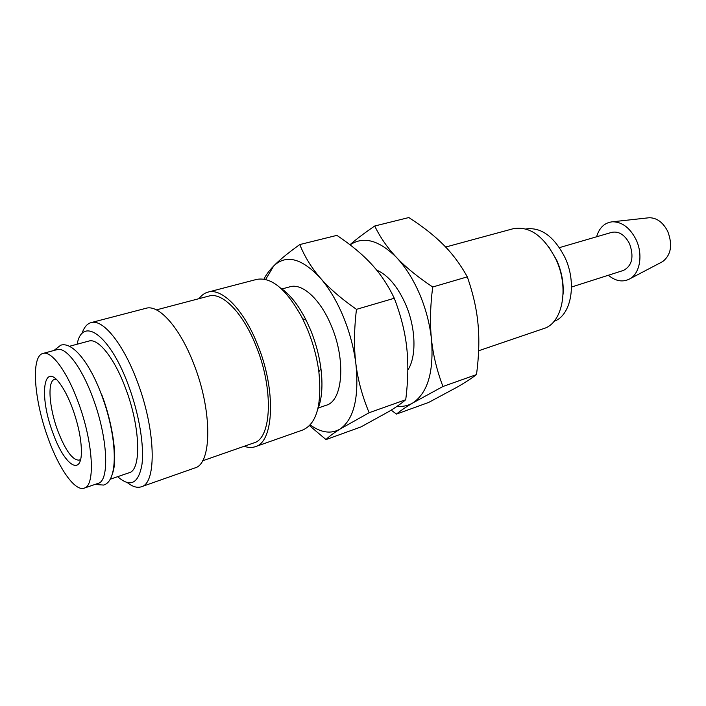 <?xml version="1.0" encoding="UTF-8"?>
<svg xmlns="http://www.w3.org/2000/svg" width="706" height="706" viewBox="0 0 706 706"><rect width="100%" height="100%" fill="white"/><g stroke="black" fill="none" stroke-linecap="round" stroke-linejoin="round"><path stroke-width="1.06" d="M84.173 488.137L98.081 483.381C109.933 481.007 107.806 436.988 92.689 397.372C81.508 366.943 65.852 346.637 57.177 349.611L42.987 353.441C30.632 356.062 34.082 400.549 48.29 438.691C59.083 468.828 75.004 491.614 84.173 488.137C95.689 485.904 93.174 441.682 78.048 401.74C66.849 371.074 51.397 350.538 42.987 353.441M199.092 298.647C201.572 295.214 204.555 293.034 208.032 292.099L256.79 279.373C271.801 276.752 287.086 289.866 302.645 318.706L307.631 329.72C313.208 343.513 316.95 357.518 318.856 371.727C322.086 404.335 316.747 423.75 302.83 429.972L255.298 446.695C251.892 447.86 248.203 447.719 244.232 446.263M280.423 287.916C289.707 294.058 298.276 304.807 306.122 320.162L310.684 330.223C315.785 342.807 319.2 355.595 320.93 368.567C323.004 385.697 321.91 399.393 317.647 409.674M208.032 292.099C221.984 287.73 243.852 309.793 257.54 344.572C276.293 389.941 274.025 442.115 255.298 446.695M156.414 309.881L208.976 296.043C222.258 291.86 243.058 312.89 256.049 345.922C273.822 388.98 271.704 438.55 253.878 442.891L202.569 460.815M81.887 333.779C83.917 327.496 86.988 323.772 91.109 322.607C102.705 318.785 122.862 343.098 136.832 380.366C155.823 429.063 157.085 483.425 141.306 486.787C137.246 488.128 132.613 486.752 127.415 482.683M91.109 322.607L146.01 308.284C158.762 304.189 179.765 327.434 193.612 363.528C212.515 410.654 212.056 464.01 194.83 467.963L141.306 486.787M77.148 344.219C82.258 315.864 109.633 334.459 128.13 384.496C139.011 413.231 144.501 446.06 141.897 464.936C138.35 483.804 130.266 487.722 117.646 476.674M101.752 394.663C113.242 424.941 117.805 459.977 112.51 473.408M69.391 346.311L88.868 341.06C98.108 337.945 114.195 357.739 125.333 387.629C140.415 426.521 141.703 470.099 129.127 472.746L110.048 479.277M596.588 236.784C599.35 227.544 604.707 222.54 612.667 221.772C622.242 221.931 630.043 227.888 636.071 239.643C643.157 254.301 640.113 273.045 630.079 278.702C623.045 282.524 615.808 281.367 608.351 275.252M647.684 217.907L649.282 217.73C656.907 217.827 663.058 222.381 667.726 231.383C672.8 244.797 671.124 254.866 662.687 261.582L661.266 262.323M559.452 247.621L611.775 232.353C618.88 230.994 624.81 234.789 629.558 243.746C634.173 256.913 632.135 265.809 623.416 270.433L571.507 287.042M548.447 246.359L556.663 260.09C561.641 271.404 563.776 282.788 563.088 294.234M525.838 228.965C541.114 226.908 554.166 236.457 564.994 257.593C577.199 283.406 571.119 315.635 554.078 321.309M445.645 247.047L513.218 228.718C529.756 225.841 544.035 236.104 556.054 259.508C569.486 287.969 562.497 323.322 543.752 328.564L478.633 350.767M299.768 244.567C287.986 253.022 279.285 260.161 273.681 266.003C286.151 254.142 301.709 258.149 320.356 278.023C311.584 267.927 304.727 256.781 299.768 244.567L336.894 235.372C351.147 244.947 362.699 254.566 371.55 264.229C380.463 273.822 388.044 285.162 394.283 298.267C400.902 315.494 405.041 331.899 406.718 347.484C408.474 363.078 408.147 380.49 405.729 399.72C401.502 403.382 395.881 407.327 388.874 411.545L360.881 426.962L326.013 439.582C328.767 436.705 333.461 433.193 340.08 429.045C331.176 434.19 321.204 432.813 310.155 424.941M343.231 316.456C349.62 332.023 353.847 347.864 355.903 363.978C353.856 347.943 354.05 329.737 356.468 309.352C341.06 298.541 329.022 288.101 320.356 278.023C329.111 288.18 336.736 300.994 343.231 316.456M281.65 289.036L290.042 286.768C302.397 282.903 320.709 299.6 331.432 326.101C346.152 360.519 342.754 401.034 326.269 405.244L318.044 408.059M80.599 459.341L79.257 460.135C72.621 460.4 65.446 450.569 57.733 430.66C49.085 407.583 47.205 380.949 54.574 379.404L56.127 379.316M72.568 408.545C78.295 424.597 81.243 438.832 81.402 451.258C81.675 477.609 63.972 464.636 52.924 432.937C38.459 395.298 43.534 358.586 61.316 385.564C65.331 391.521 69.082 399.181 72.568 408.545M265.677 279.452L273.681 266.003C269.162 270.663 265.924 275.031 263.956 279.099M309.493 425.647L326.013 439.582M340.08 429.045L369.141 412.719C362.302 396.295 357.889 380.049 355.903 363.978C359.195 397.61 353.918 419.302 340.08 429.045M356.468 309.352L394.283 298.267M369.141 412.719L405.729 399.72M376.607 270.054C387.973 275.022 397.663 286.486 405.685 304.436C415.958 328.069 416.672 356.83 407.821 370.023M350.105 244.858C363.519 235.91 378.998 240.119 396.543 257.487C387.568 247.991 380.287 237.49 374.709 226.008L408.827 217.554C422.92 226.626 434.472 235.725 443.5 244.832C452.564 253.886 460.497 264.565 467.301 276.858C473.126 293.502 476.709 309.325 478.041 324.336C479.462 339.357 478.95 356.106 476.506 374.577C471.37 378.478 465.069 382.581 457.612 386.888L428.63 402.455L396.463 414.087C400.152 410.954 405.571 407.256 412.728 402.994C407.953 405.782 402.773 406.868 397.178 406.232M419.558 293.934C425.842 308.769 429.822 323.939 431.498 339.445C429.839 324.019 430.236 306.536 432.699 287.007C417.475 276.814 405.429 266.974 396.543 257.487C405.509 267.053 413.178 279.205 419.558 293.934M374.709 226.008C364.128 233.271 355.877 239.519 349.964 244.753M391.195 410.124L396.463 414.087M412.728 402.994L442.953 386.491C436.917 370.597 433.105 354.915 431.498 339.445C433.952 371.841 427.695 393.021 412.728 402.994M432.699 287.007L467.301 276.858M442.953 386.491L476.506 374.577M94.931 484.457L103.5 485.057C119.155 481.201 117.143 435.664 101.399 394.46C89.609 362.699 72.586 341.466 60.725 345.181L53.965 350.476M320.93 368.567L318.856 371.727M662.687 261.582L630.079 278.702M649.282 217.73L612.667 221.772M306.122 320.162L302.645 318.706"/></g></svg>
